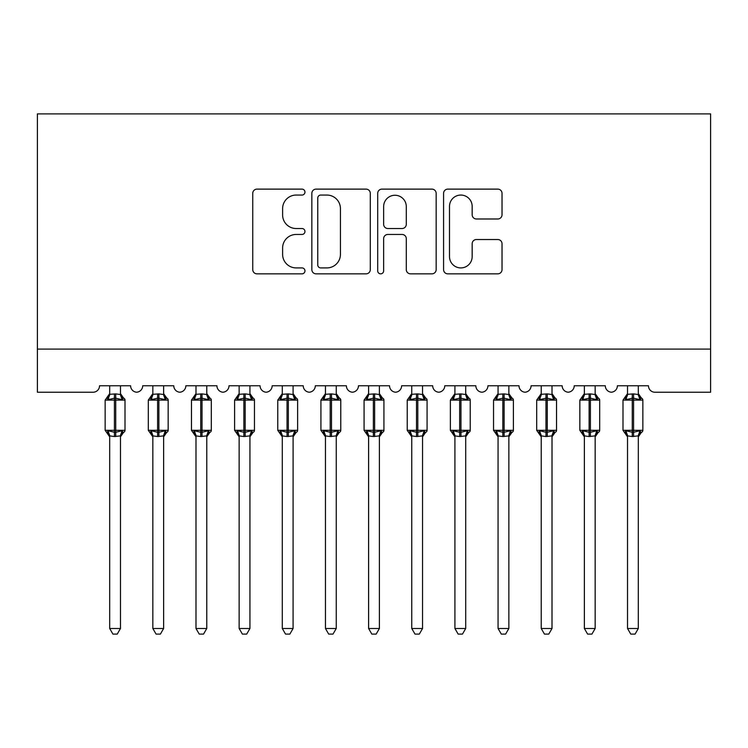 <?xml version="1.0" encoding="UTF-8"?>
<svg xmlns="http://www.w3.org/2000/svg" width="748" height="748" viewBox="0 0 748 748"><rect width="100%" height="100%" fill="white"/><g stroke="black" fill="none" stroke-linecap="round" stroke-linejoin="round"><path stroke-width="1.12" d="M304.96 192.096A2.964 2.964 0 0 0 301.986 189.122L256.985 189.122A4.236 4.236 0 0 0 252.749 193.358L252.749 269.607A4.236 4.236 0 0 0 256.985 273.843L301.986 273.843A2.964 2.964 0 0 0 304.96 270.879A2.964 2.964 0 0 0 301.986 267.915L296.171 267.915A13.558 13.558 0 0 1 282.613 254.357L282.613 248.009A13.558 13.558 0 0 1 296.171 234.451L301.986 234.451A2.964 2.964 0 0 0 304.96 231.487A2.964 2.964 0 0 0 301.986 228.523L296.171 228.523A13.558 13.558 0 0 1 282.613 214.966L282.613 208.608A13.558 13.558 0 0 1 296.171 195.06L301.986 195.06A2.964 2.964 0 0 0 304.96 192.096M497.794 218.986A4.236 4.236 0 0 0 502.03 214.751L502.03 193.358A4.236 4.236 0 0 0 497.794 189.122L447.809 189.122A4.236 4.236 0 0 0 443.573 193.358L443.573 269.607A4.236 4.236 0 0 0 447.809 273.843L497.794 273.843A4.236 4.236 0 0 0 502.03 269.607L502.03 243.764A4.236 4.236 0 0 0 497.794 239.528L476.401 239.528A4.236 4.236 0 0 0 472.166 243.764L472.166 256.583A11.332 11.332 0 0 1 460.833 267.915A11.332 11.332 0 0 1 449.501 256.583L449.501 206.383A11.332 11.332 0 0 1 460.833 195.06A11.332 11.332 0 0 1 472.166 206.383L472.166 214.751A4.236 4.236 0 0 0 476.401 218.986L497.794 218.986M710.6 349.082L710.6 113.892L37.4 113.892L37.4 392.233L93.07 392.233A6.47 6.47 0 0 0 99.54 385.762L130.61 385.762A6.47 6.47 0 0 0 136.65 392.214A6.47 6.47 0 0 0 142.7 385.762L173.77 385.762A6.47 6.47 0 0 0 179.81 392.214A6.47 6.47 0 0 0 185.85 385.762L216.92 385.762A6.47 6.47 0 0 0 222.96 392.214A6.47 6.47 0 0 0 229 385.762L260.07 385.762A6.47 6.47 0 0 0 266.12 392.214A6.47 6.47 0 0 0 272.16 385.762L303.23 385.762A6.47 6.47 0 0 0 309.27 392.214A6.47 6.47 0 0 0 315.31 385.762L346.38 385.762A6.47 6.47 0 0 0 352.42 392.214A6.47 6.47 0 0 0 358.46 385.762L389.54 385.762A6.47 6.47 0 0 0 395.58 392.214A6.47 6.47 0 0 0 401.62 385.762L432.69 385.762A6.47 6.47 0 0 0 438.73 392.214A6.47 6.47 0 0 0 444.77 385.762L475.84 385.762A6.47 6.47 0 0 0 481.88 392.214A6.47 6.47 0 0 0 487.93 385.762L519 385.762A6.47 6.47 0 0 0 525.04 392.214A6.47 6.47 0 0 0 531.08 385.762L562.15 385.762A6.47 6.47 0 0 0 568.19 392.214A6.47 6.47 0 0 0 574.23 385.762L605.3 385.762A6.47 6.47 0 0 0 611.35 392.214A6.47 6.47 0 0 0 617.39 385.762L648.46 385.762A6.47 6.47 0 0 0 654.93 392.233L710.6 392.233L710.6 349.082L37.4 349.082M370.297 193.358A4.236 4.236 0 0 0 366.062 189.122L316.077 189.122A4.236 4.236 0 0 0 311.841 193.358L311.841 269.607A4.236 4.236 0 0 0 316.077 273.843L366.062 273.843A4.236 4.236 0 0 0 370.297 269.607L370.297 193.358M381.938 189.122L431.923 189.122A4.236 4.236 0 0 1 436.159 193.358L436.159 269.607A4.236 4.236 0 0 1 431.923 273.843L410.53 273.843A4.236 4.236 0 0 1 406.295 269.607L406.295 238.687A4.236 4.236 0 0 0 402.059 234.451L387.875 234.451A4.236 4.236 0 0 0 383.64 238.687L383.64 270.879A2.964 2.964 0 0 1 380.676 273.843A2.964 2.964 0 0 1 377.703 270.879L377.703 193.358A4.236 4.236 0 0 1 381.938 189.122M320.733 195.06A2.964 2.964 0 0 0 317.769 198.024L317.769 264.951A2.964 2.964 0 0 0 320.733 267.915L326.876 267.915A13.558 13.558 0 0 0 340.434 254.357L340.434 208.608A13.558 13.558 0 0 0 326.876 195.06L320.733 195.06M406.295 206.598A11.332 11.332 0 0 0 394.972 195.265A11.332 11.332 0 0 0 383.64 206.598L383.64 224.288A4.236 4.236 0 0 0 387.875 228.523L402.059 228.523A4.236 4.236 0 0 0 406.295 224.288L406.295 206.598M109.685 436.112L109.685 436.112A4.75 4.525 180 0 0 107.188 432.129L108.114 430.736L114.425 432.26L114.425 430.315L115.725 430.315L115.725 398.17L122.036 399.684L123.588 398.086A2.16 2.16 0 0 1 125 400.105L105.15 400.105L105.15 430.315L114.425 430.315L114.425 398.17L108.114 399.684L107.188 398.301A4.75 4.525 0 0 0 109.685 394.318L115.725 393.897L120.475 394.533L120.475 385.762M120.475 628.498L117.23 634.108L112.92 634.108L109.685 628.498L120.475 628.498L120.475 435.888L114.425 436.523L114.425 432.26L115.725 432.26L115.725 430.315L125 430.315A2.16 2.16 0 0 1 123.588 432.344L122.962 432.129L123.588 432.344L120.475 436.804M109.685 628.498L109.685 436.084L108.114 430.736M114.425 436.523L109.675 435.888M109.685 385.762L109.685 394.346M115.725 436.523L115.725 432.26L122.036 430.736L122.962 432.129A4.75 4.525 180 0 0 120.475 436.112M108.114 399.684L108.75 397.843M122.036 399.684L120.475 394.533M120.475 435.888L122.036 430.736M152.835 436.112L152.835 436.112A4.75 4.525 180 0 0 150.348 432.129L151.274 430.736L157.585 432.26L157.585 430.315L158.875 430.315L158.875 398.17L165.186 399.684L166.739 398.086A2.16 2.16 0 0 1 168.16 400.105L148.31 400.105L148.31 430.315L157.585 430.315L157.585 398.17L151.274 399.684L150.348 398.301A4.75 4.525 0 0 0 152.835 394.318L158.875 393.897L163.625 394.533L163.625 385.762M163.625 628.498L160.39 634.108L156.08 634.108L152.835 628.498L163.625 628.498L163.625 435.888L157.585 436.523L157.585 432.26L158.875 432.26L158.875 430.315L168.16 430.315A2.16 2.16 0 0 1 166.739 432.344L166.121 432.129L166.739 432.344L163.625 436.804M152.835 628.498L152.835 435.888L151.274 430.736M157.585 436.523L152.835 435.888M152.835 385.762L152.835 394.346M158.875 436.523L158.875 432.26L165.186 430.736L166.121 432.129A4.75 4.525 180 0 0 163.625 436.112M151.274 399.684L151.909 397.843M165.186 399.684L163.625 394.533M163.625 435.888L165.186 430.736M195.995 436.112L195.995 436.112A4.75 4.525 180 0 0 193.498 432.129L194.424 430.736L200.735 432.26L200.735 430.315L202.035 430.315L202.035 398.17L208.346 399.684L209.898 398.086A2.16 2.16 0 0 1 211.31 400.105L191.46 400.105L191.46 430.315L200.735 430.315L200.735 398.17L194.424 399.684L193.498 398.301A4.75 4.525 0 0 0 195.995 394.318L202.035 393.897L206.785 394.533L206.775 385.762M206.775 628.498L203.54 634.108L199.23 634.108L195.995 628.498L206.775 628.498L206.785 435.888L200.735 436.523L200.735 432.26L202.035 432.26L202.035 430.315L211.31 430.315A2.16 2.16 0 0 1 209.898 432.344L209.272 432.129L209.898 432.344L206.775 436.804M195.995 628.498L195.995 436.084L194.424 430.736M200.735 436.523L195.985 435.888M195.995 385.762L195.995 394.346M202.035 436.523L202.035 432.26L208.346 430.736L209.272 432.129A4.75 4.525 180 0 0 206.775 436.112M194.424 399.684L195.06 397.843M208.346 399.684L206.785 394.533M206.785 435.888L208.346 430.736M239.145 436.112L239.145 436.112A4.75 4.525 180 0 0 236.649 432.129L237.574 430.736L243.895 432.26L243.895 430.315L245.185 430.315L245.185 398.17L251.496 399.684L253.048 398.086A2.16 2.16 0 0 1 254.46 400.105L234.61 400.105L234.61 430.315L243.895 430.315L243.895 398.17L237.574 399.684L236.649 398.301A4.75 4.525 0 0 0 239.145 394.318L245.185 393.897L249.935 394.533L249.935 385.762M249.935 628.498L246.69 634.108L242.38 634.108L239.145 628.498L249.935 628.498L249.935 435.888L243.895 436.523L243.895 432.26L245.185 432.26L245.185 430.315L254.46 430.315A2.16 2.16 0 0 1 253.048 432.344L252.422 432.129L253.048 432.344L249.935 436.804M239.145 628.498L239.145 435.888L237.574 430.736M243.895 436.523L239.145 435.888M239.145 385.762L239.145 394.346M245.185 436.523L245.185 432.26L251.496 430.736L252.422 432.129A4.75 4.525 180 0 0 249.935 436.112M237.574 399.684L238.21 397.843M251.496 399.684L249.935 394.533M249.935 435.888L251.496 430.736M282.295 436.112L282.295 436.112A4.75 4.525 180 0 0 279.808 432.129L280.734 430.736L287.045 432.26L287.045 430.315L288.335 430.315L288.335 398.17L294.656 399.684L296.199 398.086A2.16 2.16 0 0 1 297.62 400.105L277.77 400.105L277.77 430.315L287.045 430.315L287.045 398.17L280.734 399.684L279.808 398.301A4.75 4.525 0 0 0 282.295 394.318L288.335 393.897L293.094 394.533L293.085 385.762M293.085 628.498L289.85 634.108L285.54 634.108L282.295 628.498L293.085 628.498L293.094 435.888L287.045 436.523L287.045 432.26L288.335 432.26L288.335 430.315L297.62 430.315A2.16 2.16 0 0 1 296.199 432.344L295.582 432.129L296.199 432.344L293.085 436.804M282.295 628.498L282.295 435.888L280.734 430.736M287.045 436.523L282.295 435.888M282.295 385.762L282.295 394.346M288.335 436.523L288.335 432.26L294.656 430.736L295.582 432.129A4.75 4.525 180 0 0 293.085 436.112M280.734 399.684L281.37 397.843M294.656 399.684L293.094 394.533M293.094 435.888L294.656 430.736M325.455 436.112L325.455 436.112A4.75 4.525 180 0 0 322.958 432.129L323.884 430.736L330.195 432.26L330.195 430.315L331.495 430.315L331.495 398.17L337.806 399.684L339.358 398.086A2.16 2.16 0 0 1 340.77 400.105L320.92 400.105L320.92 430.315L330.195 430.315L330.195 398.17L323.884 399.684L322.958 398.301A4.75 4.525 0 0 0 325.455 394.318L331.495 393.897L336.245 394.533L336.245 385.762M336.245 628.498L333 634.108L328.69 634.108L325.455 628.498L336.245 628.498L336.245 435.888L330.195 436.523L330.195 432.26L331.495 432.26L331.495 430.315L340.77 430.315A2.16 2.16 0 0 1 339.358 432.344L338.732 432.129L339.358 432.344L336.245 436.804M325.455 628.498L325.455 436.084L323.884 430.736M330.195 436.523L325.445 435.888M325.455 385.762L325.455 394.346M331.495 436.523L331.495 432.26L337.806 430.736L338.732 432.129A4.75 4.525 180 0 0 336.245 436.112M323.884 399.684L324.52 397.843M337.806 399.684L336.245 394.533M336.245 435.888L337.806 430.736M368.605 436.112L368.605 436.112A4.75 4.525 180 0 0 366.109 432.129L367.044 430.736L373.355 432.26L373.355 430.315L374.645 430.315L374.645 398.17L380.956 399.684L382.509 398.086A2.16 2.16 0 0 1 383.93 400.105L364.07 400.105L364.07 430.315L373.355 430.315L373.355 398.17L367.044 399.684L366.109 398.301A4.75 4.525 0 0 0 368.605 394.318L374.645 393.897L379.395 394.533L379.395 385.762M379.395 628.498L376.16 634.108L371.84 634.108L368.605 628.498L379.395 628.498L379.395 435.888L373.355 436.523L373.355 432.26L374.645 432.26L374.645 430.315L383.93 430.315A2.16 2.16 0 0 1 382.509 432.344L381.891 432.129L382.509 432.344L379.395 436.804M368.605 628.498L368.605 435.888L367.044 430.736M373.355 436.523L368.605 435.888M368.605 385.762L368.605 394.346M374.645 436.523L374.645 432.26L380.956 430.736L381.891 432.129A4.75 4.525 180 0 0 379.395 436.112M367.044 399.684L367.67 397.843M380.956 399.684L379.395 394.533M379.395 435.888L380.956 430.736M411.755 436.112L411.755 436.112A4.75 4.525 180 0 0 409.268 432.129L410.194 430.736L416.505 432.26L416.505 430.315L417.805 430.315L417.805 398.17L424.116 399.684L425.659 398.086A2.16 2.16 0 0 1 427.08 400.105L407.23 400.105L407.23 430.315L416.505 430.315L416.505 398.17L410.194 399.684L409.268 398.301A4.75 4.525 0 0 0 411.755 394.318L417.805 393.897L422.555 394.533L422.545 385.762M422.545 628.498L419.31 634.108L415 634.108L411.755 628.498L422.545 628.498L422.555 435.888L416.505 436.523L416.505 432.26L417.805 432.26L417.805 430.315L427.08 430.315A2.16 2.16 0 0 1 425.659 432.344L425.042 432.129L425.659 432.344L422.545 436.804M411.755 628.498L411.755 435.888L410.194 430.736M416.505 436.523L411.755 435.888M411.755 385.762L411.755 394.346M417.805 436.523L417.805 432.26L424.116 430.736L425.042 432.129A4.75 4.525 180 0 0 422.545 436.112M410.194 399.684L410.83 397.843M424.116 399.684L422.555 394.533M422.555 435.888L424.116 430.736M454.915 436.112L454.915 436.112A4.75 4.525 180 0 0 452.418 432.129L453.344 430.736L459.665 432.26L459.665 430.315L460.955 430.315L460.955 398.17L467.266 399.684L468.818 398.086A2.16 2.16 0 0 1 470.23 400.105L450.38 400.105L450.38 430.315L459.665 430.315L459.665 398.17L453.344 399.684L452.418 398.301A4.75 4.525 0 0 0 454.915 394.318L460.955 393.897L465.705 394.533L465.705 385.762M465.705 628.498L462.46 634.108L458.15 634.108L454.915 628.498L465.705 628.498L465.705 435.888L459.665 436.523L459.665 432.26L460.955 432.26L460.955 430.315L470.23 430.315A2.16 2.16 0 0 1 468.818 432.344L468.192 432.129L468.818 432.344L465.705 436.804M454.915 628.498L454.915 436.084L453.344 430.736M459.665 436.523L454.906 435.888M454.915 385.762L454.915 394.346M460.955 436.523L460.955 432.26L467.266 430.736L468.192 432.129A4.75 4.525 180 0 0 465.705 436.112M453.344 399.684L453.98 397.843M467.266 399.684L465.705 394.533M465.705 435.888L467.266 430.736M498.065 436.112L498.065 436.112A4.75 4.525 180 0 0 495.578 432.129L496.504 430.736L502.815 432.26L502.815 430.315L504.105 430.315L504.105 398.17L510.426 399.684L511.969 398.086A2.16 2.16 0 0 1 513.39 400.105L493.54 400.105L493.54 430.315L502.815 430.315L502.815 398.17L496.504 399.684L495.578 398.301A4.75 4.525 0 0 0 498.065 394.318L504.105 393.897L508.855 394.533L508.855 385.762M508.855 628.498L505.62 634.108L501.31 634.108L498.065 628.498L508.855 628.498L508.855 435.888L502.815 436.523L502.815 432.26L504.105 432.26L504.105 430.315L513.39 430.315A2.16 2.16 0 0 1 511.969 432.344L511.351 432.129L511.969 432.344L508.855 436.804M498.065 628.498L498.065 435.888L496.504 430.736M502.815 436.523L498.065 435.888M498.065 385.762L498.065 394.346M504.105 436.523L504.105 432.26L510.426 430.736L511.351 432.129A4.75 4.525 180 0 0 508.855 436.112M496.504 399.684L497.14 397.843M510.426 399.684L508.855 394.533M508.855 435.888L510.426 430.736M541.225 436.112L541.225 436.112A4.75 4.525 180 0 0 538.728 432.129L539.654 430.736L545.965 432.26L545.965 430.315L547.265 430.315L547.265 398.17L553.576 399.684L555.128 398.086A2.16 2.16 0 0 1 556.54 400.105L536.69 400.105L536.69 430.315L545.965 430.315L545.965 398.17L539.654 399.684L538.728 398.301A4.75 4.525 0 0 0 541.225 394.318L547.265 393.897L552.015 394.533L552.005 385.762M552.005 628.498L548.77 634.108L544.46 634.108L541.225 628.498L552.005 628.498L552.015 435.888L545.965 436.523L545.965 432.26L547.265 432.26L547.265 430.315L556.54 430.315A2.16 2.16 0 0 1 555.128 432.344L554.502 432.129L555.128 432.344L552.005 436.804M541.225 628.498L541.225 436.084L539.654 430.736M545.965 436.523L541.215 435.888M541.225 385.762L541.225 394.346M547.265 436.523L547.265 432.26L553.576 430.736L554.502 432.129A4.75 4.525 180 0 0 552.005 436.112M539.654 399.684L540.29 397.843M553.576 399.684L552.015 394.533M552.015 435.888L553.576 430.736M584.375 436.112L584.375 436.112A4.75 4.525 180 0 0 581.879 432.129L582.814 430.736L589.125 432.26L589.125 430.315L590.415 430.315L590.415 398.17L596.726 399.684L598.278 398.086A2.16 2.16 0 0 1 599.69 400.105L579.84 400.105L579.84 430.315L589.125 430.315L589.125 398.17L582.814 399.684L581.879 398.301A4.75 4.525 0 0 0 584.375 394.318L590.415 393.897L595.165 394.533L595.165 385.762M595.165 628.498L591.92 634.108L587.61 634.108L584.375 628.498L595.165 628.498L595.165 435.888L589.125 436.523L589.125 432.26L590.415 432.26L590.415 430.315L599.69 430.315A2.16 2.16 0 0 1 598.278 432.344L597.652 432.129L598.278 432.344L595.165 436.804M584.375 628.498L584.375 435.888L582.814 430.736M589.125 436.523L584.375 435.888M584.375 385.762L584.375 394.346M590.415 436.523L590.415 432.26L596.726 430.736L597.652 432.129A4.75 4.525 180 0 0 595.165 436.112M582.814 399.684L583.44 397.843M596.726 399.684L595.165 394.533M595.165 435.888L596.726 430.736M627.525 436.112L627.525 436.112A4.75 4.525 180 0 0 625.038 432.129L625.964 430.736L632.275 432.26L632.275 430.315L633.575 430.315L633.575 398.17L639.886 399.684L641.429 398.086A2.16 2.16 0 0 1 642.85 400.105L623 400.105L623 430.315L632.275 430.315L632.275 398.17L625.964 399.684L625.038 398.301A4.75 4.525 0 0 0 627.525 394.318L633.575 393.897L638.325 394.533L638.315 385.762M638.315 628.498L635.08 634.108L630.77 634.108L627.525 628.498L638.315 628.498L638.325 435.888L632.275 436.523L632.275 432.26L633.575 432.26L633.575 430.315L642.85 430.315A2.16 2.16 0 0 1 641.429 432.344L640.812 432.129L641.429 432.344L638.315 436.804M627.525 628.498L627.525 435.888L625.964 430.736M632.275 436.523L627.525 435.888M627.525 385.762L627.525 394.346M633.575 436.523L633.575 432.26L639.886 430.736L640.812 432.129A4.75 4.525 180 0 0 638.315 436.112M625.964 399.684L626.6 397.843M639.886 399.684L638.325 394.533M638.325 435.888L639.886 430.736M115.725 393.897L115.725 398.17L114.425 398.17L114.425 393.897M122.962 398.301A4.75 4.525 0 0 1 120.475 394.318M158.875 393.897L158.875 398.17L157.585 398.17L157.585 393.897M166.121 398.301A4.75 4.525 0 0 1 163.625 394.318M202.035 393.897L202.035 398.17L200.735 398.17L200.735 393.897M209.272 398.301A4.75 4.525 0 0 1 206.775 394.318M245.185 393.897L245.185 398.17L243.895 398.17L243.895 393.897M252.422 398.301A4.75 4.525 0 0 1 249.935 394.318M288.335 393.897L288.335 398.17L287.045 398.17L287.045 393.897M295.582 398.301A4.75 4.525 0 0 1 293.085 394.318M331.495 393.897L331.495 398.17L330.195 398.17L330.195 393.897M338.732 398.301A4.75 4.525 0 0 1 336.245 394.318M374.645 393.897L374.645 398.17L373.355 398.17L373.355 393.897M381.891 398.301A4.75 4.525 0 0 1 379.395 394.318M417.805 393.897L417.805 398.17L416.505 398.17L416.505 393.897M425.042 398.301A4.75 4.525 0 0 1 422.545 394.318M460.955 393.897L460.955 398.17L459.665 398.17L459.665 393.897M468.192 398.301A4.75 4.525 0 0 1 465.705 394.318M504.105 393.897L504.105 398.17L502.815 398.17L502.815 393.897M511.351 398.301A4.75 4.525 0 0 1 508.855 394.318M547.265 393.897L547.265 398.17L545.965 398.17L545.965 393.897M554.502 398.301A4.75 4.525 0 0 1 552.005 394.318M590.415 393.897L590.415 398.17L589.125 398.17L589.125 393.897M597.652 398.301A4.75 4.525 0 0 1 595.165 394.318M633.575 393.897L633.575 398.17L632.275 398.17L632.275 393.897M640.812 398.301A4.75 4.525 0 0 1 638.315 394.318M125 430.315L125 400.105M109.685 436.804L105.15 430.315M109.685 393.626L105.15 400.105M123.588 398.086L120.475 393.626M168.16 430.315L168.16 400.105M152.835 436.804L148.31 430.315M152.835 393.626L148.31 400.105M166.739 398.086L163.625 393.626M211.31 430.315L211.31 400.105M195.995 436.804L191.46 430.315M195.995 393.626L191.46 400.105M209.898 398.086L206.775 393.626M254.46 430.315L254.46 400.105M239.145 436.804L234.61 430.315M239.145 393.626L234.61 400.105M253.048 398.086L249.935 393.626M297.62 430.315L297.62 400.105M282.295 436.804L277.77 430.315M282.295 393.626L277.77 400.105M296.199 398.086L293.085 393.626M340.77 430.315L340.77 400.105M325.455 436.804L320.92 430.315M325.455 393.626L320.92 400.105M339.358 398.086L336.245 393.626M383.93 430.315L383.93 400.105M368.605 436.804L364.07 430.315M368.605 393.626L364.07 400.105M382.509 398.086L379.395 393.626M427.08 430.315L427.08 400.105M411.755 436.804L407.23 430.315M411.755 393.626L407.23 400.105M425.659 398.086L422.545 393.626M470.23 430.315L470.23 400.105M454.915 436.804L450.38 430.315M454.915 393.626L450.38 400.105M468.818 398.086L465.705 393.626M513.39 430.315L513.39 400.105M498.065 436.804L493.54 430.315M498.065 393.626L493.54 400.105M511.969 398.086L508.855 393.626M556.54 430.315L556.54 400.105M541.225 436.804L536.69 430.315M541.225 393.626L536.69 400.105M555.128 398.086L552.005 393.626M599.69 430.315L599.69 400.105M584.375 436.804L579.84 430.315M584.375 393.626L579.84 400.105M598.278 398.086L595.165 393.626M642.85 430.315L642.85 400.105M627.525 436.804L623 430.315M627.525 393.626L623 400.105M641.429 398.086L638.315 393.626"/></g></svg>
